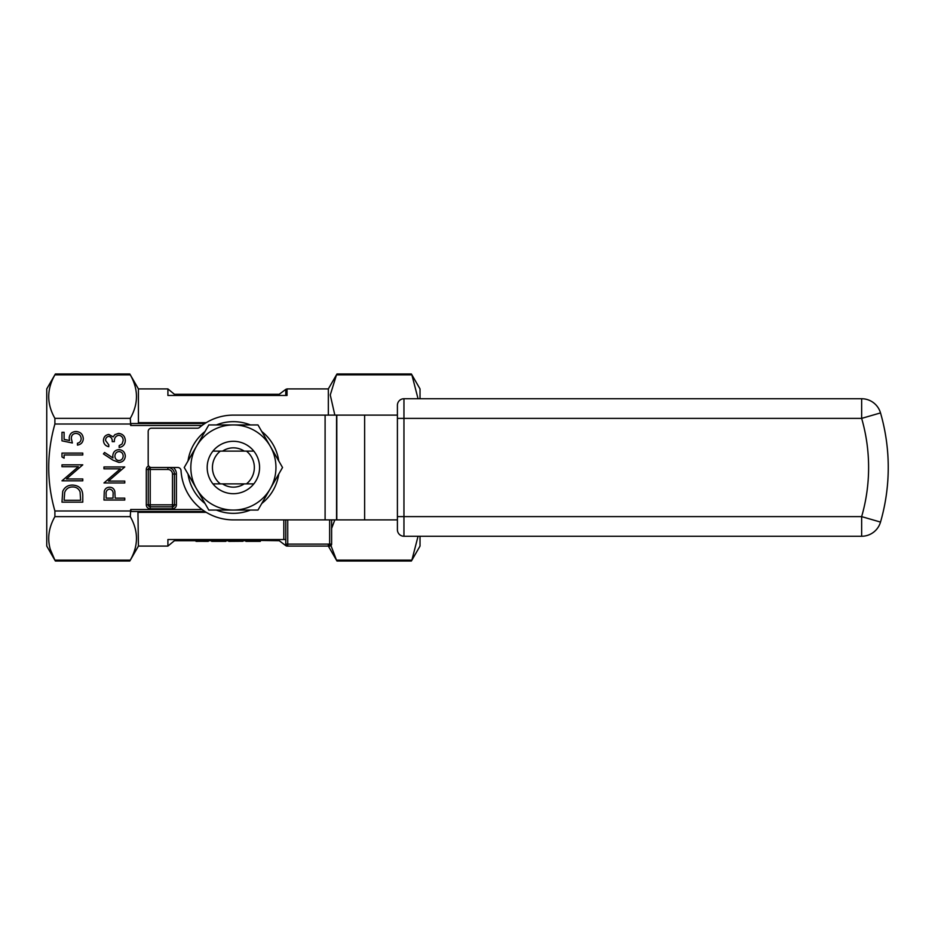 <?xml version="1.0" encoding="UTF-8"?>
<svg xmlns="http://www.w3.org/2000/svg" width="935" height="935" viewBox="0 0 935 935"><rect width="100%" height="100%" fill="white"/><g stroke="black" fill="none" stroke-linecap="round" stroke-linejoin="round"><path stroke-width="1.4" d="M112.936 460.113L103.446 453.907L104.568 452.47L112.971 457.963L112.773 455.812C113.112 452.026 115.157 449.969 118.932 449.642C122.871 450.004 124.986 452.166 125.302 456.14C124.951 459.997 122.847 462.1 118.967 462.439L112.936 460.113M124.764 500.026L103.972 500.026L104.288 491.202C105.094 488.619 106.847 487.299 109.559 487.228C112.34 487.299 114.093 488.689 114.83 491.378L115.169 498.156L124.764 498.156L124.764 500.026M64.106 458.173L61.979 456.946L61.979 453.101L82.771 453.101L82.771 454.971L64.106 454.971L64.106 458.173M82.771 495.714L82.771 502.153L61.979 502.153L62.727 491.354C64.62 487.147 67.928 485.055 72.638 485.09C79.323 485.487 82.701 489.017 82.771 495.714M50.326 549.418L54.896 560.135C46.668 545.678 46.668 531.185 54.896 516.646L54.896 510.977C46.668 482.063 46.668 453.078 54.896 424.022L54.896 418.354C46.668 403.897 46.668 389.404 54.896 374.865L130.292 374.865C138.52 389.322 138.52 403.815 130.292 418.354L130.678 425.483L131.145 423.508L204.858 423.508M204.858 511.492L131.145 511.492L130.678 509.517L130.292 516.646C138.52 531.103 138.52 545.596 130.292 560.135L54.896 560.135M82.771 478.965L82.771 480.824L61.979 480.824L78.341 466.705L61.979 466.705L61.979 464.835L82.771 464.835L66.443 478.965L82.771 478.965M61.979 440.841L61.979 432.309L64.106 432.309L64.106 439.392L69.576 440.502L69.178 438.059C69.541 433.933 71.808 431.748 75.969 431.514C80.515 431.841 82.958 434.261 83.297 438.76C83.016 442.384 81.053 444.499 77.441 445.107L77.441 443.248C79.802 442.652 81.053 441.121 81.17 438.655C80.877 435.418 79.124 433.665 75.899 433.384C72.918 433.676 71.387 435.348 71.305 438.398L72.369 442.98L61.979 440.841M124.764 481.093L124.764 482.963L103.972 482.963L120.346 468.832L103.972 468.832L103.972 466.962L124.764 466.962L108.437 481.093L124.764 481.093M105.573 440.49L108.776 444.838L108.776 446.708C105.468 445.937 103.68 443.868 103.446 440.514C103.621 436.984 105.421 434.962 108.846 434.448L113.123 436.879L114.9 434.623L118.593 433.384C122.824 433.887 125.056 436.283 125.302 440.572C125.091 444.464 123.046 446.778 119.166 447.503L119.166 445.644L122.041 444.008L123.175 440.537C123.139 437.498 121.667 435.733 118.768 435.242C115.613 436.014 114.152 438.141 114.374 441.647L112.235 441.647C112.41 438.854 111.277 437.077 108.834 436.318C106.66 436.774 105.573 438.164 105.573 440.49M279.226 539.53L279.226 540.699L253.116 540.36L245.893 540.699L245.893 541.353L260.316 541.353L245.893 541.353M197.811 541.353L196.046 541.353L196.046 539.647L197.764 539.647L197.764 541.236L208.271 541.353L208.271 540.699L197.764 540.582M174.448 539.53L174.448 540.699L196.046 540.699M279.226 395.47L279.226 394.301L174.448 394.301L174.448 395.47M225.838 540.699L213.297 540.559L211.684 540.699L211.684 541.353L225.838 541.353L225.861 540.699L242.96 541.26L228.794 541.353M208.271 540.699L211.684 540.699M242.96 541.26L242.96 540.605L228.794 540.699M174.448 540.699L167.903 546.087L138.427 546.087L129.813 561.012L55.364 561.012L46.75 546.087L46.75 388.913L55.364 373.988L129.813 373.988L138.427 388.913L138.427 422.667L206.214 422.667M328.337 544.123L328.337 546.087L336.962 561.012L411.4 561.012L420.025 546.087L420.025 536.258M420.025 398.742L420.025 388.913L411.4 373.988L336.962 373.988L328.337 388.913L287.033 388.913L287.033 395.47L167.903 395.47L167.903 388.913L174.448 394.301M331.621 519.883L331.621 544.123L329.646 546.087L287.033 546.087L287.735 546.087L287.735 544.123L329.646 544.123L329.646 519.883M418.062 536.258L411.879 560.135L336.483 560.135L330.955 545.584M331.621 528.415L334.835 519.883M328.337 415.117L328.337 388.913M334.835 415.117L330.265 394.967L336.483 374.865L411.879 374.865L418.062 398.742M138.427 546.087L137.936 511.492M167.903 546.087L167.903 539.53L283.808 539.53L283.808 519.883M137.936 423.508L138.427 422.667M285.771 539.53L283.808 539.53M279.226 540.699L285.771 545.631L285.771 519.883M279.226 394.301L285.771 389.369L285.771 395.47M167.903 469.464L167.903 467.5A6.545 6.545 0 0 1 174.448 474.045L174.448 504.83A1.963 1.963 0 0 1 172.484 506.793L150.219 506.793A1.963 1.963 0 0 1 148.256 504.83L148.256 469.464A1.963 1.963 0 0 1 150.219 467.5L167.903 467.5A6.545 6.545 0 0 1 174.448 474.045L176.411 474.045L176.411 504.83A3.927 3.927 0 0 1 172.484 508.757L150.219 508.757L150.219 504.83L172.484 504.83L172.484 474.045A4.582 4.582 0 0 0 167.903 469.464L150.219 469.464L150.219 504.83L146.292 504.83A3.927 3.927 0 0 0 150.219 508.757M285.771 545.631A1.963 1.963 0 0 0 287.033 546.087M329.646 546.087A1.963 1.963 0 0 0 331.621 544.123L329.646 544.123L329.646 546.087A1.963 1.963 0 0 0 331.621 544.123M285.771 544.123A1.963 1.963 0 0 0 287.735 546.087A1.963 1.963 0 0 1 285.771 544.123L287.735 544.123L287.735 519.883M196.046 540.301L197.764 540.301M197.764 541.318L208.271 541.353M203.059 540.36L203.059 541.014M213.577 541.342L224.155 541.342L213.577 541.342M225.838 541.353L211.684 541.353M224.342 540.57L224.342 541.225M218.732 540.36L218.732 541.014M213.297 540.559L213.297 541.225M236.59 540.36L236.59 541.014M247.81 540.547L247.81 541.201M253.116 540.36L253.116 541.014M258.399 540.547L258.399 541.201M260.316 540.699L260.316 541.353M64.106 500.283L80.632 500.283L80.106 491.962C78.774 488.619 76.284 486.948 72.626 486.96C68.699 486.971 66.046 488.806 64.69 492.441L64.106 500.283M106.111 494.358L106.111 498.156L113.041 498.156L113.088 494.51C113.462 491.506 112.282 489.706 109.559 489.087C106.894 489.671 105.749 491.424 106.111 494.358M119.049 451.511C116.407 451.897 115.028 453.463 114.911 456.198C115.052 458.84 116.431 460.3 119.049 460.569C121.643 460.219 123.023 458.699 123.175 456.035C123.023 453.37 121.643 451.862 119.049 451.511M244.245 451.126A19.647 19.647 0 0 0 222.53 451.126M222.53 483.874A19.647 19.647 0 0 0 244.245 483.874M246.466 451.126L253.829 451.126A26.192 26.192 0 0 1 253.829 483.874L246.466 483.874A20.956 20.956 0 0 0 246.466 451.126L220.309 451.126A20.956 20.956 0 0 0 220.309 483.874L212.935 483.874A26.192 26.192 0 0 1 212.935 451.126L220.309 451.126L212.935 451.126A26.192 26.192 0 0 1 253.829 451.126L246.466 451.126M253.829 483.874A26.192 26.192 0 0 1 212.935 483.874L253.829 483.874M197.449 428.207L151.458 428.207A3.272 3.272 0 0 0 148.186 431.479L148.186 464.227A3.272 3.272 0 0 0 151.458 467.5L177.755 467.5A3.272 3.272 0 0 1 181.028 470.585A52.383 52.383 0 0 0 233.318 519.883L325.1 519.883L325.1 415.117L233.318 415.117A52.383 52.383 0 0 0 199.564 427.435A3.272 3.272 0 0 1 197.449 428.207M216.371 424.934A45.838 45.838 0 0 1 233.388 421.662A45.838 45.838 0 0 0 216.371 424.934A45.838 45.838 0 0 1 250.405 424.934A45.838 45.838 0 0 0 233.388 421.662A45.838 45.838 0 0 1 250.405 424.934M205.034 431.479A45.838 45.838 0 0 0 188.017 460.955A45.838 45.838 0 0 1 205.034 431.479A45.838 45.838 0 0 0 188.017 460.955M188.017 474.045A45.838 45.838 0 0 0 205.034 503.521A45.838 45.838 0 0 1 188.017 474.045A45.838 45.838 0 0 0 205.034 503.521M216.371 510.066A45.838 45.838 0 0 0 250.405 510.066A45.838 45.838 0 0 1 216.371 510.066A45.838 45.838 0 0 0 250.405 510.066M261.742 503.521A45.838 45.838 0 0 0 278.759 474.045A45.838 45.838 0 0 1 261.742 503.521A45.838 45.838 0 0 0 278.759 474.045M278.759 460.955A45.838 45.838 0 0 0 261.742 431.479A45.838 45.838 0 0 1 278.759 460.955A45.838 45.838 0 0 0 261.742 431.479M397.41 415.117L325.1 415.117M397.41 519.883L325.1 519.883M196.525 488.783A42.566 42.566 0 0 0 270.25 488.783A42.566 42.566 0 0 0 270.25 446.217L257.966 424.934L233.388 424.934A42.566 42.566 0 0 1 270.25 446.217L282.534 467.5L257.966 510.066L208.809 510.066L196.525 488.783A42.566 42.566 0 0 1 196.525 446.217L184.23 467.5L196.525 488.783M233.388 424.934A42.566 42.566 0 0 0 196.525 446.217L208.809 424.934L233.388 424.934M397.41 529.713L397.41 405.287A6.545 6.545 0 0 1 403.955 398.742L861.649 398.742A19.635 19.635 0 0 1 880.513 412.919A196.455 196.455 0 0 1 880.513 522.081A19.635 19.635 0 0 1 861.649 536.258L403.955 536.258A6.545 6.545 0 0 1 397.41 529.713A6.545 6.545 0 0 0 403.955 536.258L403.955 516.623L861.649 516.623A176.82 176.82 0 0 0 861.649 418.377L403.955 418.377L403.955 516.623L397.41 516.623M130.678 509.517L202.03 509.517M202.03 425.483L130.678 425.483M130.292 424.022L54.896 424.022M54.896 510.977L130.292 510.977M148.63 465.875A3.927 3.927 0 0 0 146.292 469.464L150.219 469.464L150.219 467.255M173.337 467.5A8.508 8.508 0 0 1 176.411 474.045M146.292 504.83L146.292 469.464M206.214 512.333L138.427 512.333M54.896 418.354L130.292 418.354M130.292 516.646L54.896 516.646M172.484 474.045L174.448 474.045M176.411 504.83L172.484 504.83L172.484 508.757M364.627 519.883L364.627 415.117M336.799 519.883L336.799 415.117M336.565 519.883L336.565 415.117M861.649 398.742L861.649 418.377L880.513 412.919A196.455 196.455 0 0 1 880.513 522.081A19.635 19.635 0 0 1 861.649 536.258L861.649 516.623L880.513 522.081M397.41 405.287A6.545 6.545 0 0 1 403.955 398.742L403.955 418.377L397.41 418.377M242.96 540.699L245.905 540.699M167.903 388.913L138.427 388.913M287.033 388.913L285.771 389.369"/></g></svg>
